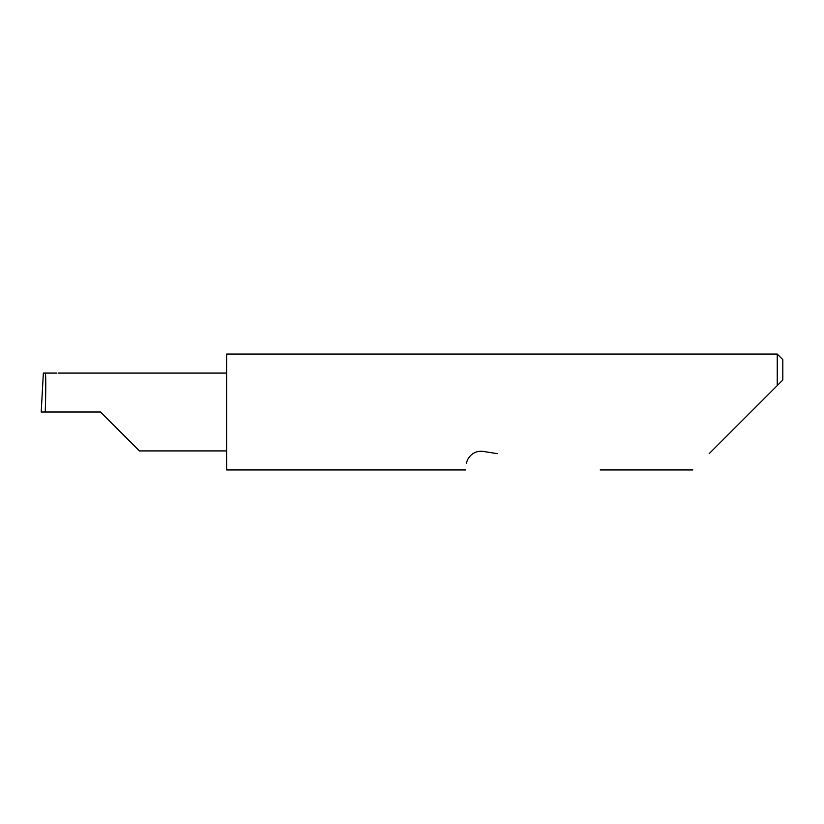 <?xml version="1.0" encoding="UTF-8"?>
<svg xmlns="http://www.w3.org/2000/svg" width="824" height="824" viewBox="0 0 824 824"><rect width="100%" height="100%" fill="white"/><g stroke="black" fill="none" stroke-linecap="round" stroke-linejoin="round"><path stroke-width="1.24" d="M100.528 412L139.441 450.913L100.528 412L139.441 450.913L100.528 412L45.217 412C45.948 392.749 45.948 371.346 45.217 373.087L43.363 373.087L41.2 412L45.217 412M709.186 453.633L777.238 385.581L777.238 354.062L226.6 354.062L226.6 469.938L465.55 469.938M466.58 463.418C465.21 472.039 465.21 472.039 466.58 463.418C466.6 459.545 472.059 450.007 483.122 451.398L497.233 453.633M45.217 373.087L56.959 373.087M782.8 380.019L777.238 385.581L782.8 380.019L782.8 359.625L777.238 354.062M139.441 450.913L226.6 450.913M692.881 469.938L600.181 469.938M58.257 373.087L226.6 373.087"/></g></svg>
